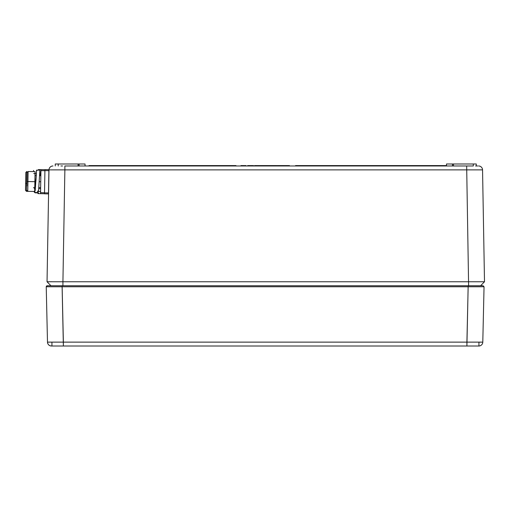 <?xml version="1.0" encoding="UTF-8"?>
<svg xmlns="http://www.w3.org/2000/svg" width="510" height="510" viewBox="0 0 510 510"><rect width="100%" height="100%" fill="white"/><g stroke="black" fill="none" stroke-linecap="round" stroke-linejoin="round"><path stroke-width="0.76" d="M477.723 165.973L475.556 165.973M60.945 165.973L62.577 165.973M468.001 165.973C455.2 165.973 455.2 165.973 468.001 165.973M473.312 165.973L473.312 163.99L476.289 163.99L476.289 165.973M445.504 165.973L445.504 165.578L446.499 165.578L446.499 163.99L446.499 165.973L446.499 163.99L452.453 163.99L452.453 165.973M79.082 165.973L79.082 163.99L85.036 163.99L85.036 165.973M473.312 163.99L453.447 163.99L453.447 165.973L458.076 165.973M70.399 165.973L78.087 165.973L78.087 163.99L58.229 163.99L58.229 165.973M473.031 165.973L64.872 165.973L64.872 169.881L482.549 169.881A3.972 3.972 -90 0 0 478.578 165.973A3.972 3.972 90 0 1 482.549 169.881L484.5 281.762L482.549 169.881M52.957 165.973L52.957 165.973A3.972 3.972 -90 0 0 48.986 169.881L48.986 169.881A3.972 3.972 -90 0 1 52.957 165.973M289.457 165.973L289.457 165.578L289.533 165.973M289.457 165.578L289.278 165.973M289.278 165.578L289.113 165.973M289.113 165.578L288.641 165.973M288.641 165.578L287.895 165.578L287.895 165.973M287.895 165.578L286.9 165.578L286.9 165.973M286.9 165.578L285.919 165.578L285.919 165.973M285.919 165.578L285.173 165.578L285.173 165.973M285.173 165.578L284.752 165.973M284.401 165.973L284.401 165.578L279.11 165.578L279.11 165.973M279.11 165.578L278.281 165.578L278.281 165.973M278.281 165.578L277.395 165.578L277.395 165.973M273.609 165.973L273.609 165.578L271.932 165.578L271.932 165.973M271.932 165.578L271.173 165.578L271.173 165.973M271.173 165.578L270.179 165.578L270.179 165.973M270.179 165.578L270.039 165.973M283.885 165.578L283.885 165.973M283.082 165.578L283.082 165.973M282.024 165.578L282.024 165.973M280.997 165.578L280.997 165.973M280.207 165.578L280.207 165.973M279.684 165.578L279.684 165.973M279.499 165.578L279.499 165.973M284.752 165.578L284.612 165.973M284.612 165.578L284.586 165.973M270.039 165.578L264.212 165.578L264.212 165.973M264.212 165.578L260.941 165.578L260.941 165.973M263.09 165.578L263.09 165.973M266.685 165.578L266.685 165.973M265.684 165.578L265.684 165.973M264.594 165.578L264.594 165.973M272.78 165.578L272.78 165.973M272.48 165.578L272.48 165.973M272.27 165.578L272.27 165.973M272.098 165.578L272.098 165.973M277.395 165.578L277.23 165.973M277.23 165.578L276.713 165.973M276.713 165.578L275.885 165.578L275.885 165.973M275.885 165.578L274.743 165.578L274.743 165.973M274.743 165.578L273.609 165.578M260.502 165.973L260.502 165.578L260.336 165.973M260.336 165.578L259.399 165.578L259.399 165.973M259.399 165.578L258.933 165.973M258.933 165.578L258.245 165.578L258.245 165.973M258.245 165.578L257.499 165.578L257.499 165.973M257.499 165.578L257.053 165.973M257.053 165.578L256.492 165.578L256.492 165.973M256.492 165.578L255.759 165.578L255.759 165.973M255.759 165.578L255.134 165.578L255.134 165.973M255.134 165.578L254.745 165.973M254.745 165.578L254.515 165.973M254.515 165.578L254.49 165.973M252.565 165.973L252.565 165.578L253.502 165.578L253.502 165.973M252.565 165.578L252.099 165.973M252.099 165.578L251.411 165.578L251.411 165.973M251.411 165.578L250.665 165.578L250.665 165.973M250.665 165.578L250.225 165.973M250.225 165.578L249.658 165.578L249.658 165.973M249.658 165.578L248.925 165.578L248.925 165.973M248.925 165.578L248.3 165.578L248.3 165.973M248.3 165.578L247.917 165.973M247.917 165.578L247.681 165.973L247.662 165.578M244.902 165.973L244.902 165.578L245.96 165.578L245.96 165.973M244.902 165.578L244.577 165.973M244.577 165.578L244.143 165.973M244.143 165.578L243.627 165.973M243.627 165.578L243.028 165.578L243.028 165.973M243.028 165.578L241.918 165.578L241.918 165.973M241.918 165.578L241.211 165.578L241.211 165.973M241.211 165.578L240.962 165.973M240.962 165.578L240.943 165.973M445.09 165.973L445.09 165.578L445.243 165.973M445.09 165.578L444.847 165.973M444.847 165.578L442.903 165.578L442.903 165.973M442.903 165.578L442.674 165.973M442.674 165.578L296.552 165.578L296.552 165.973M453.447 163.99L452.453 163.99M79.082 163.99L78.087 163.99M55.246 165.973L55.246 163.99L58.229 163.99M234.982 165.973L234.982 165.578L90.002 165.578L90.002 165.973M89.008 165.973L89.008 165.578L90.002 165.578M234.982 165.578L235.977 165.578L235.977 165.973M295.558 165.973L295.558 165.578L296.552 165.578M481.517 169.855L480.516 169.855M51.944 281.737L47.041 281.762L48.986 169.881L64.872 169.881L62.921 281.762L484.5 281.762L480.598 285.734L484.5 281.762M50.936 285.734L47.035 281.762L50.936 285.734L47.035 281.762L48.986 169.881L47.035 281.762L62.921 281.762L62.921 285.734M466.663 165.973L468.613 285.734L476.085 285.734M457.081 346.009L51.931 346.009L457.081 346.009L51.931 346.009L51.931 342.165L51.931 346.009L53.499 346.009L51.459 346.009L478.928 346.009L478.928 342.165L482.791 342.127A3.972 3.972 0 0 1 478.877 346.009L478.877 346.009A3.972 3.972 0 0 0 482.791 342.127L484.047 286.748L482.791 342.127A3.972 3.972 0 0 1 478.877 346.009L63.374 346.009L466.905 346.009L466.905 342.127L482.791 342.127A3.972 3.972 0 0 1 478.877 346.009L478.903 346.009A3.972 3.972 0 0 0 482.791 342.127L484.047 286.748L49.852 286.76L46.231 286.748L47.226 285.734L46.614 285.944M51.459 346.009L53.499 346.009L51.459 346.009A3.972 3.972 0 0 1 47.487 342.127L47.487 342.127C47.768 344.492 49.087 345.786 51.459 346.009A3.972 3.972 0 0 1 47.487 342.127C47.768 344.492 49.087 345.786 51.459 346.009A3.972 3.972 0 0 1 47.487 342.127L47.487 342.127C47.768 344.492 49.087 345.786 51.459 346.009A3.972 3.972 0 0 1 47.487 342.127L63.374 342.127L63.374 346.009L51.459 346.009L51.931 346.009L51.931 342.165M467.134 346.009L478.928 346.009L466.905 346.009L466.905 342.127L47.487 342.127L46.231 286.748L49.852 286.76M481.287 285.734L47.226 285.734L46.231 286.748L46.429 286.135M480.292 286.76L484.047 286.748L483.053 285.734L468.161 285.734L483.053 285.734L484.047 286.748L483.053 285.734L484.047 286.748L483.053 285.734L484.047 286.748L480.292 286.76L484.047 286.748L482.791 342.127A3.972 3.972 0 0 1 478.877 346.009A3.972 3.972 0 0 0 482.791 342.127L466.905 342.127L468.161 286.748L62.118 286.748L63.374 346.009L53.499 346.009M39.691 175.676L40.851 175.695L40.857 175.198L40.634 188.107L40.641 187.61L40.634 188.107L40.641 187.61L38.945 187.578M40.851 175.695L40.953 169.639L38.377 169.594L40.953 169.639L40.539 193.666L37.957 193.621L40.539 193.666L40.551 192.672L40.539 193.666L37.957 193.621L44.51 193.736L44.523 192.742L44.51 193.736L44.523 192.742L44.51 193.736L41.928 193.692L44.51 193.736L44.523 192.742L44.51 193.736L43.866 193.723L44.51 193.736L44.523 192.742L44.51 193.736L40.539 193.666L40.953 169.639L38.377 169.594L38.365 170.149M44.523 192.742L44.912 170.703L44.523 192.742L40.551 192.672L44.523 192.742L44.912 170.703L40.94 170.633L40.551 192.672L44.523 192.742L44.51 193.736L40.539 193.666L40.577 191.46L38.377 191.518L40.577 191.46L40.539 193.666L37.957 193.621L37.976 192.468M40.749 181.656L40.634 188.107M44.912 170.703L44.925 169.709L38.377 169.594L44.925 169.709L44.912 170.703L44.925 169.709L44.912 170.703L44.925 169.709L40.953 169.639L40.94 170.633L40.953 169.639L44.925 169.709L44.912 170.703L40.94 170.633L44.912 170.703M43.866 193.723L40.539 193.666L40.577 191.46L38.377 191.518M44.829 175.268L44.823 175.765L44.829 175.268M44.612 187.68L44.606 188.177L44.612 187.68M44.931 169.607L48.903 169.677L44.931 169.607L44.912 170.601L44.523 192.844L48.495 192.914L44.523 192.844L44.504 193.838L44.931 169.607L44.912 170.601L44.931 169.607L48.903 169.677L48.495 192.914L48.883 170.672L48.476 193.902L48.495 192.914L48.476 193.902L44.504 193.838L48.476 193.902L44.504 193.838L44.912 170.601L48.883 170.672L44.912 170.601L44.931 169.607L44.912 170.601L48.883 170.672M36.962 170.518L36.497 170.518M35.184 192.487L35.12 192.831L35.075 192.487M33.552 171.596L33.577 170.455M35.005 188.483L34.941 187.508L34.948 188.687L34.1 188.706L34.948 188.687L34.941 187.508M36.395 173.591L33.736 173.54M39.716 175.102L39.793 174.025L40.131 175.682L39.793 174.025L39.716 175.102L39.907 173.228L40.131 175.682L39.907 170.149L38.575 190.491L37.887 192.493L34.508 192.487L34.036 191.467L35.222 190.357L36.478 171.118L35.222 190.357L34.036 191.467M39.907 170.149L36.529 170.149L35.222 190.357L34.508 192.487M36.465 171.698L35.968 180.476L34.757 189.197L36.344 174.943L34.757 189.197M40.621 188.649L38.824 188.694M25.812 172.456L26.82 171.481L26.609 183.594L25.621 183.358L25.691 179.424L25.5 190.326L25.812 172.456L25.621 183.358L25.691 179.424L25.621 183.358L26.609 183.594L26.475 191.333L33.424 191.46M25.736 176.919L25.576 185.863M26.941 181.528L27.1 172.476L26.941 181.528L27.935 181.56L27.763 191.358L34.712 191.48L35.062 171.621L28.114 171.5L28.056 174.458L27.859 186.016L27.935 181.56L34.884 181.681L27.935 181.56L28.018 176.842L27.935 181.56L26.941 181.528M34.884 181.63L35.878 181.649L34.884 181.63L34.782 187.508L35.203 187.514L33.494 187.489M34.89 181.471L34.992 175.593L36.293 175.619M27.024 176.83L26.864 185.997M478.928 346.009L478.928 342.165L478.928 346.009M478.82 346.009L478.903 346.009A3.972 3.972 0 0 0 482.791 342.127L63.374 342.127L63.374 346.009M481.663 342.153L478.928 342.165L481.663 342.153M47.487 342.127L46.231 286.748L47.226 285.734L62.118 285.734L63.374 342.127L47.487 342.127L46.231 286.748L47.226 285.734L62.118 285.734L62.118 286.748L46.231 286.748L62.118 286.748L63.374 342.127L466.905 342.127L468.161 286.748L62.118 286.748L62.118 285.734L468.161 285.734L468.161 286.748L484.047 286.748L468.161 286.748L468.161 285.734L62.118 285.734M44.51 193.736L41.928 193.692M44.504 193.838L48.476 193.902M40.054 174.369L39.85 171.213L38.575 190.491L37.396 191.435L38.575 190.491L39.85 171.213L40.054 174.369M34.916 187.508L34.948 188.687L34.1 188.706M26.609 183.594L26.813 172.061L26.609 183.594M34.763 188.694L34.89 181.42L34.763 188.694M39.404 181.707L40.743 181.732L39.404 181.707M441.532 165.973L441.532 165.578M466.905 346.009L468.161 285.734M483.053 285.734L484.047 286.748L483.053 285.734M44.523 192.844L48.495 192.914M442.527 165.973L442.527 165.578M35.12 192.831L38.499 192.901M25.5 190.326L26.475 191.333M26.788 190.351L27.763 191.358M27.1 172.476L28.114 171.5"/></g></svg>
